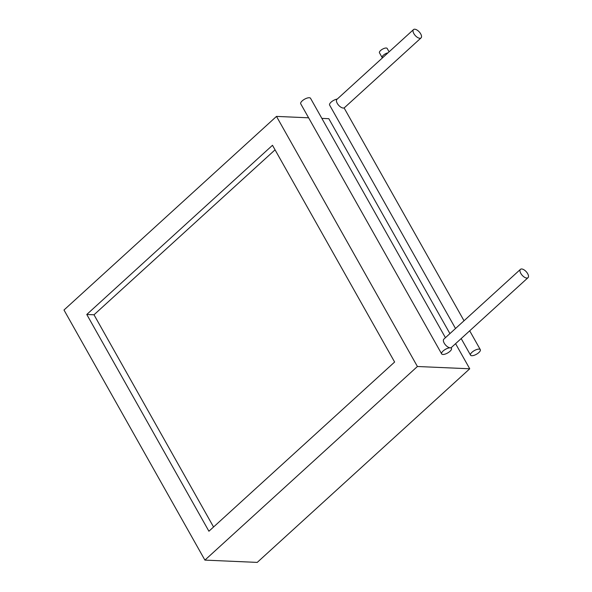 <?xml version="1.0" encoding="UTF-8"?>
<svg xmlns="http://www.w3.org/2000/svg" width="592" height="592" viewBox="0 0 592 592"><rect width="100%" height="100%" fill="white"/><g stroke="black" fill="none" stroke-linecap="round" stroke-linejoin="round"><path stroke-width="0.89" d="M204.906 560.106L417.412 366.5L276.494 116.402L63.988 310.016L204.906 560.106L257.231 562.4L469.737 368.786L455.581 343.663M449.913 333.607L328.819 118.696L321.863 118.385M417.412 366.5L469.737 368.786M276.494 116.402L308.617 117.808M208.917 531.224L394.62 362.03L272.49 145.284L86.78 314.478L208.917 531.224M275.051 149.835L94.002 314.789L213.564 526.991M94.002 314.789L86.78 314.478M443.119 350.997A5.624 2.131 -29.4 0 1 448.048 348.177A5.624 2.131 -29.4 0 1 451.459 348.385A5.624 2.131 -29.4 0 1 449.994 351.3A5.624 2.131 -29.4 0 1 445.066 354.12A5.624 2.131 -29.4 0 1 441.654 353.905A5.624 2.131 -29.4 0 1 443.119 350.997M441.654 353.905L300.729 103.815A5.624 2.131 -29.4 0 1 302.194 100.899A5.624 2.131 -29.4 0 1 307.13 98.08A5.624 2.131 -29.4 0 1 310.534 98.287L445.428 337.692M527.664 273.667A5.624 2.701 47.7 0 0 520.435 269.36A5.624 2.701 47.7 0 0 520.79 273.363A5.624 2.701 47.7 0 0 528.012 277.678A5.624 2.701 47.7 0 0 527.664 273.667M520.435 269.36L443.859 339.127A5.624 2.701 47.7 0 0 444.207 343.138A5.624 2.701 47.7 0 0 451.437 347.445L528.012 277.678M471.994 352.262A5.609 2.124 -29.4 0 1 476.915 349.45A5.609 2.124 -29.4 0 1 480.312 349.657A5.609 2.124 -29.4 0 1 478.854 352.558A5.609 2.124 -29.4 0 1 473.933 355.37A5.609 2.124 -29.4 0 1 470.536 355.163A5.609 2.124 -29.4 0 1 471.994 352.262M455.514 328.508L329.611 105.073A5.609 2.124 -29.4 0 1 331.076 102.164A5.609 2.124 -29.4 0 1 337.27 99.056M420.705 33.899A5.609 2.694 47.7 0 0 413.497 29.6A5.609 2.694 47.7 0 0 413.852 33.596A5.609 2.694 47.7 0 0 421.06 37.895A5.609 2.694 47.7 0 0 420.705 33.899M413.497 29.6L336.922 99.367A5.609 2.694 47.7 0 0 337.27 103.371A5.609 2.694 47.7 0 0 344.477 107.663L421.06 37.895M382.484 57.861A4.433 1.672 -29.4 0 1 382.151 57.557L379.465 52.799A4.433 1.672 -29.4 0 1 380.619 50.505A4.433 1.672 -29.4 0 1 384.504 48.285A4.433 1.672 -29.4 0 1 387.183 48.448L389.092 51.837M382.151 57.557A4.433 1.672 -29.4 0 1 383.305 55.271A4.433 1.672 -29.4 0 1 387.982 52.843M451.459 348.385L451.06 347.682M480.312 349.657L469.693 330.81M464.024 320.753L344.093 107.907M470.536 355.163L461.183 338.565"/></g></svg>

